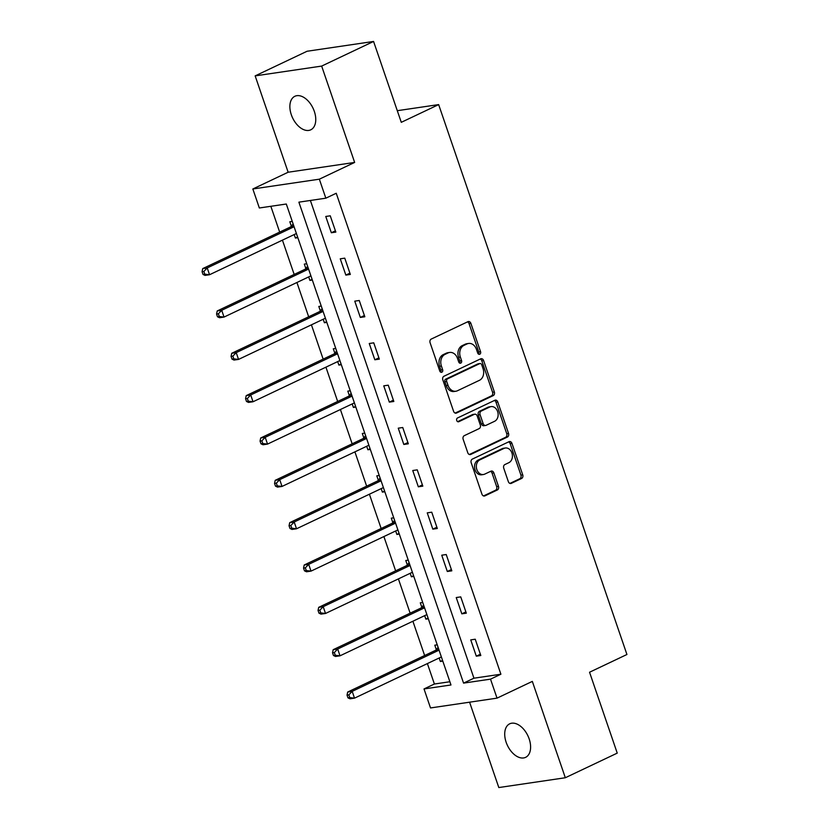 <?xml version="1.0" encoding="UTF-8"?>
<svg xmlns="http://www.w3.org/2000/svg" width="829" height="829" viewBox="0 0 829 829"><rect width="100%" height="100%" fill="white"/><g stroke="black" fill="none" stroke-linecap="round" stroke-linejoin="round"><path stroke-width="1.24" d="M479.773 354.221A1.99 1.554 81.6 0 0 480.561 351.683L470.872 323.372A2.85 2.218 81.6 0 0 468.416 321.528A2.85 2.218 81.6 0 0 467.919 321.683L431.225 339.082A2.85 2.218 81.6 0 0 430.096 342.719L439.784 371.019A1.99 1.554 81.6 0 0 442.645 369.672L441.391 366.003A9.109 7.098 81.6 0 1 444.997 354.387L448.054 352.936A9.109 7.098 81.6 0 1 449.639 352.449A9.109 7.098 81.6 0 1 457.494 358.366L458.748 362.035A1.99 1.554 81.6 0 0 461.598 360.677L460.344 357.009A9.109 7.098 81.6 0 1 463.95 345.392L467.007 343.942A9.109 7.098 81.6 0 1 468.603 343.455A9.109 7.098 81.6 0 1 476.447 349.372L477.711 353.04A1.99 1.554 81.6 0 0 479.773 354.221M478.468 354.087A1.99 1.554 81.6 0 0 478.758 351.952L469.069 323.642A2.85 2.218 81.6 0 0 467.483 321.88M440.551 372.076A1.99 1.554 81.6 0 0 440.841 369.931L439.588 366.273L441.391 366.003M459.515 363.081A1.99 1.554 81.6 0 0 459.805 360.936L458.551 357.278L460.344 357.009M529.161 738.888A18.559 11.316 -115.4 0 0 509.711 723.81A18.559 11.316 -115.4 0 0 506.156 742.276A18.559 11.316 -115.4 0 0 525.617 757.343A18.559 11.316 -115.4 0 0 529.161 738.888M314.315 111.355A18.559 11.316 -115.4 0 0 294.855 96.288A18.559 11.316 -115.4 0 0 291.311 114.744A18.559 11.316 -115.4 0 0 310.761 129.821A18.559 11.316 -115.4 0 0 314.315 111.355M508.353 481.649A2.85 2.218 81.6 0 0 510.809 483.504A2.85 2.218 81.6 0 0 511.306 483.348L521.596 478.468A2.85 2.218 81.6 0 0 522.726 474.83L511.959 443.401A2.85 2.218 81.6 0 0 509.503 441.546A2.85 2.218 81.6 0 0 509.006 441.702L472.312 459.111A2.85 2.218 81.6 0 0 471.193 462.737L481.95 494.177A2.85 2.218 81.6 0 0 484.405 496.022A2.85 2.218 81.6 0 0 484.903 495.877L497.338 489.97A2.85 2.218 81.6 0 0 498.467 486.343L493.856 472.893A2.85 2.218 81.6 0 0 491.41 471.038A2.85 2.218 81.6 0 0 490.913 471.193L484.737 474.115A7.616 5.938 81.6 0 1 483.411 474.52A7.616 5.938 81.6 0 1 476.602 468.727A7.616 5.938 81.6 0 1 479.867 459.867L504.022 448.406A7.616 5.938 81.6 0 1 505.348 448.002A7.616 5.938 81.6 0 1 512.156 453.795A7.616 5.938 81.6 0 1 508.902 462.655L504.871 464.572A2.85 2.218 81.6 0 0 503.742 468.198L508.353 481.649M490.519 679.148L497.027 698.142L430.52 707.945L424.013 688.94L450.976 684.972L286.306 204.017L259.342 207.986L252.835 188.981L319.341 179.188L325.849 198.183L298.886 202.162L463.556 683.117L490.519 679.148L500.903 674.215L336.232 193.261L325.849 198.183M373.578 41.45L321.662 66.082L255.156 75.885L307.072 51.253L373.578 41.45L401.277 122.329L438.655 104.599L626.931 654.495L589.543 672.236L617.242 753.115L565.316 777.747L532.332 681.397L497.027 698.142M255.156 75.885L288.14 172.235L354.646 162.432L321.662 66.082M354.646 162.432L319.341 179.188M493.234 395.609A2.85 2.218 81.6 0 0 494.353 391.982L483.597 360.542A2.85 2.218 81.6 0 0 481.141 358.688A2.85 2.218 81.6 0 0 480.644 358.843L443.95 376.252A2.85 2.218 81.6 0 0 442.821 379.879L453.587 411.319A2.85 2.218 81.6 0 0 456.043 413.174A2.85 2.218 81.6 0 0 456.541 413.018L493.234 395.609L491.431 395.879A2.85 2.218 81.6 0 0 492.561 392.241L481.794 360.802A2.85 2.218 81.6 0 0 480.209 359.05M497.773 401.972L508.54 433.401A2.85 2.218 81.6 0 1 507.41 437.038L470.717 454.447A2.85 2.218 81.6 0 1 470.219 454.593A2.85 2.218 81.6 0 1 467.774 452.748L463.162 439.297A2.85 2.218 81.6 0 1 464.292 435.66L479.172 428.603A2.85 2.218 81.6 0 0 480.302 424.976L477.245 416.044A2.85 2.218 81.6 0 0 474.789 414.199A2.85 2.218 81.6 0 0 474.292 414.345L458.8 421.702A1.99 1.554 81.6 0 1 457.525 417.971L494.83 400.272A2.85 2.218 81.6 0 1 495.327 400.117A2.85 2.218 81.6 0 1 497.773 401.972L495.98 402.231L506.747 433.671L508.54 433.401M469.587 702.184L498.809 787.55L565.316 777.747M438.655 104.599L397.288 110.692M310.378 200.463L473.939 678.195L500.903 674.215M325.766 216.473L331.341 232.752L335.838 232.089L330.263 215.809L325.766 216.473M340.263 258.814L345.838 275.093L350.335 274.43L344.76 258.151L340.263 258.814M354.76 301.155L360.335 317.434L364.833 316.771L359.258 300.492L354.76 301.155M369.257 343.496L374.832 359.776L379.33 359.123L373.755 342.833L369.257 343.496M383.754 385.837L389.329 402.117L393.827 401.464L388.252 385.174L383.754 385.837M398.252 428.178L403.827 444.468L408.324 443.805L402.749 427.515L398.252 428.178M412.749 470.52L418.324 486.81L422.821 486.146L417.246 469.856L412.749 470.52M427.246 512.861L432.821 529.151L437.318 528.487L431.743 512.198L427.246 512.861M441.743 555.202L447.318 571.492L451.815 570.829L446.24 554.539L441.743 555.202M456.24 597.543L461.815 613.833L466.312 613.17L460.737 596.88L456.24 597.543M470.737 639.884L476.312 656.174L480.81 655.511L475.235 639.221L470.737 639.884M270.834 206.297L279.674 232.099M282.43 240.151L294.171 274.44M296.927 282.492L308.668 316.782M311.424 324.833L323.165 359.133M325.921 367.174L337.662 401.474M340.408 409.516L352.159 443.816M354.905 451.867L366.646 486.157M369.402 494.208L381.143 528.498M383.9 536.55L395.64 570.839M398.397 578.891L410.137 613.18M412.894 621.232L424.635 655.521M427.391 663.573L434.396 684.018L449.867 681.739M292.264 221.405L289.818 221.768L291.321 226.162M294.202 234.566L295.393 238.047L297.839 237.695M306.761 263.746L304.316 264.109L305.818 268.503M308.699 276.907L309.891 280.389L312.336 280.036M321.258 306.088L318.813 306.45L320.315 310.844M323.196 319.248L324.388 322.74L326.833 322.377M335.755 348.429L333.31 348.791L334.812 353.185M337.693 361.589L338.885 365.081L341.33 364.719M350.242 390.77L347.807 391.133L349.31 395.526M352.19 403.93L353.382 407.422L355.828 407.06M364.739 433.111L362.304 433.474L363.807 437.867M366.687 446.271L367.879 449.764L370.325 449.401M379.236 475.463L376.801 475.815L378.304 480.209M381.185 488.613L382.376 492.105L384.811 491.742M393.734 517.804L391.298 518.156L392.801 522.55M395.682 530.964L396.873 534.446L399.309 534.083M408.231 560.145L405.796 560.497L407.298 564.891M410.179 573.305L411.371 576.787L413.806 576.424M422.728 602.486L420.293 602.838L421.795 607.232M424.676 615.646L425.868 619.128L428.303 618.766M437.225 644.827L434.79 645.19L436.292 649.573M439.173 657.988L440.365 661.469L442.8 661.107M434.396 684.018L424.013 688.94M288.14 172.235L252.835 188.981M473.939 678.195L463.556 683.117M295.393 238.047L297.601 237.001M331.341 232.752L335.403 230.825M345.838 275.093L349.9 273.166M309.891 280.389L312.098 279.352M360.335 317.434L364.397 315.507M324.388 322.74L326.595 321.693M374.832 359.776L378.894 357.859M338.885 365.081L341.092 364.035M389.329 402.117L393.392 400.2M353.382 407.422L355.589 406.376M403.827 444.468L407.889 442.541M367.879 449.764L370.086 448.717M418.324 486.81L422.386 484.882M382.376 492.105L384.583 491.058M432.821 529.151L436.883 527.223M396.873 534.446L399.081 533.399M447.318 571.492L451.38 569.564M411.371 576.787L413.578 575.74M461.815 613.833L465.877 611.906M425.868 619.128L428.075 618.082M476.312 656.174L480.374 654.247M440.365 661.469L442.572 660.423M468.603 343.455L466.8 343.724A9.109 7.098 81.6 0 0 465.214 344.211L467.007 343.942M458.551 357.278A9.109 7.098 81.6 0 1 462.157 345.662L465.214 344.211M449.639 352.449L447.847 352.719A9.109 7.098 81.6 0 0 446.251 353.206L448.054 352.936M439.588 366.273A9.109 7.098 81.6 0 1 443.194 354.657L446.251 353.206M455.173 413.08L491.431 395.879M481.742 364.822A1.99 1.554 81.6 0 0 479.68 363.641L447.463 378.915A1.99 1.554 81.6 0 0 446.676 381.464L448.002 385.319A9.109 7.098 81.6 0 0 455.857 391.236A9.109 7.098 81.6 0 0 457.442 390.749L479.463 380.304A9.109 7.098 81.6 0 0 483.069 368.687L481.742 364.822M478.592 363.796A1.99 1.554 81.6 0 0 477.877 363.9L479.68 363.641M455.857 391.236L454.054 391.506A9.109 7.098 81.6 0 1 446.209 385.589L444.883 381.723A1.99 1.554 81.6 0 1 445.67 379.185L477.877 363.9M469.349 454.51L505.617 437.297A2.85 2.218 81.6 0 0 506.747 433.671M474.789 414.199L472.986 414.459A2.85 2.218 81.6 0 0 472.489 414.614L457.649 421.66M494.612 421.277A7.616 5.938 81.6 0 0 497.877 412.417A7.616 5.938 81.6 0 0 491.058 406.614A7.616 5.938 81.6 0 0 489.732 407.029L481.224 411.06A2.85 2.218 81.6 0 0 480.095 414.697L483.152 423.619A2.85 2.218 81.6 0 0 485.607 425.464A2.85 2.218 81.6 0 0 486.105 425.318L494.612 421.277M491.058 406.614L489.265 406.884A7.616 5.938 81.6 0 0 487.939 407.288L489.732 407.029M485.607 425.464L483.804 425.733A2.85 2.218 81.6 0 1 481.359 423.878L478.302 414.956A2.85 2.218 81.6 0 1 479.421 411.329L487.939 407.288M495.98 402.231A2.85 2.218 81.6 0 0 494.395 400.48M505.348 448.002L503.555 448.261A7.616 5.938 81.6 0 0 502.219 448.665L504.022 448.406M483.411 474.52L481.618 474.789A7.616 5.938 81.6 0 1 474.799 468.996A7.616 5.938 81.6 0 1 478.064 460.126L502.219 448.665M483.535 495.939L495.545 490.24A2.85 2.218 81.6 0 0 496.664 486.613L492.063 473.152A2.85 2.218 81.6 0 0 490.478 471.39M509.939 483.411L519.804 478.727A2.85 2.218 81.6 0 0 520.923 475.1L510.167 443.66A2.85 2.218 81.6 0 0 508.581 441.898M295.932 233.747L296.492 233.768M293.134 223.954L291.072 226.462A2.901 2.259 -98.4 0 1 290.368 227.032L202.722 268.606L207.219 267.943L209.54 274.731L296.409 233.519M294.088 226.731L207.219 267.943L203.861 271.456L202.069 271.725L203.001 274.44L204.794 274.171L203.861 271.456M204.794 274.171L209.54 274.731L205.043 275.394L203.001 274.44M202.069 271.725L202.722 268.606M310.429 276.088L310.989 276.109M307.632 266.296L305.569 268.803A2.901 2.259 -98.4 0 1 304.865 269.373L217.219 310.948L221.716 310.284L224.037 317.072L310.906 275.86M308.585 269.073L221.716 310.284L218.359 313.797L216.566 314.067L217.499 316.782L219.291 316.512L218.359 313.797M219.291 316.512L224.037 317.072L219.54 317.735L217.499 316.782M216.566 314.067L217.219 310.948M324.927 318.429L325.486 318.46M322.129 308.637L320.067 311.144A2.901 2.259 -98.4 0 1 319.362 311.714L231.716 353.289L236.213 352.626L238.534 359.413L325.403 318.201M323.082 311.414L236.213 352.626L232.856 356.138L231.063 356.408L231.996 359.123L233.788 358.853L232.856 356.138M233.788 358.853L238.534 359.413L234.037 360.076L231.996 359.123M231.063 356.408L231.716 353.289M339.424 360.77L339.983 360.802M336.626 350.978L334.564 353.486A2.901 2.259 -98.4 0 1 333.859 354.056L246.213 395.63L250.71 394.967L253.032 401.754L339.9 360.542M337.579 353.765L250.71 394.967L247.353 398.49L245.56 398.749L246.493 401.464L248.285 401.195L247.353 398.49M248.285 401.195L253.032 401.754L248.534 402.417L246.493 401.464M245.56 398.749L246.213 395.63M353.921 403.112L354.48 403.143M351.123 393.319L349.061 395.837A2.901 2.259 -98.4 0 1 348.356 396.397L260.71 437.971L265.207 437.308L267.529 444.095L354.397 402.884M352.076 396.107L265.207 437.308L261.85 440.831L260.057 441.09L260.99 443.805L262.783 443.536L261.85 440.831M262.783 443.536L267.529 444.095L263.031 444.758L260.99 443.805M260.057 441.09L260.71 437.971M368.418 445.453L368.978 445.484M365.62 435.66L363.558 438.178A2.901 2.259 -98.4 0 1 362.853 438.738L275.207 480.312L279.705 479.649L282.026 486.436L368.895 445.225M366.563 438.448L279.705 479.649L276.347 483.172L274.554 483.431L275.487 486.146L277.28 485.887L276.347 483.172M277.28 485.887L282.026 486.436L277.528 487.1L275.487 486.146M274.554 483.431L275.207 480.312M382.915 487.794L383.475 487.825M380.117 478.001L378.055 480.519A2.901 2.259 -98.4 0 1 377.35 481.079L289.704 522.653L294.202 521.99L296.523 528.778L383.392 487.576M381.06 480.789L294.202 521.99L290.844 525.513L289.052 525.773L289.984 528.487L291.777 528.228L290.844 525.513M291.777 528.228L296.523 528.778L292.026 529.441L289.984 528.487M289.052 525.773L289.704 522.653M397.402 530.135L397.972 530.166M394.614 520.343L392.552 522.861A2.901 2.259 -98.4 0 1 391.848 523.42L304.202 564.995L308.699 564.342L311.02 571.119L397.889 529.918M395.557 523.13L308.699 564.342L305.341 567.855L303.549 568.114L304.481 570.829L306.274 570.57L305.341 567.855M306.274 570.57L311.02 571.119L306.523 571.782L304.481 570.829M303.549 568.114L304.202 564.995M411.899 572.487L412.469 572.507M409.111 562.694L407.049 565.202A2.901 2.259 -98.4 0 1 406.345 565.761L318.699 607.346L323.196 606.683L325.517 613.46L412.386 572.259M410.054 565.471L323.196 606.683L319.839 610.196L318.046 610.455L318.978 613.17L320.771 612.911L319.839 610.196M320.771 612.911L325.517 613.46L321.02 614.123L318.978 613.17M318.046 610.455L318.699 607.346M426.396 614.828L426.966 614.849M423.609 605.035L421.546 607.543A2.901 2.259 -98.4 0 1 420.842 608.103L333.196 649.687L337.693 649.024L340.014 655.812L426.883 614.6M424.552 607.812L337.693 649.024L334.336 652.537L332.543 652.796L333.465 655.511L335.268 655.252L334.336 652.537M335.268 655.252L340.014 655.812L335.517 656.464L333.465 655.511M332.543 652.796L333.196 649.687M440.893 657.169L441.463 657.19M438.095 647.376L436.044 649.884A2.901 2.259 -98.4 0 1 435.339 650.444L347.693 692.028L352.19 691.365L354.511 698.153L441.38 656.941M439.049 650.154L352.19 691.365L348.833 694.878L347.04 695.148L347.962 697.852L349.765 697.593L348.833 694.878M349.765 697.593L354.511 698.153L350.014 698.806L347.962 697.852M347.04 695.148L347.693 692.028M478.758 351.952L480.561 351.683M440.841 369.931L442.645 369.672M459.805 360.936L461.598 360.677M462.157 345.662L463.95 345.392M443.194 354.657L444.997 354.387M469.069 323.642L470.872 323.372M455.515 413.163L456.541 413.018M481.794 360.802L483.597 360.542M492.561 392.241L494.353 391.982M445.67 379.185L447.463 378.915M444.883 381.723L446.676 381.464M446.209 385.589L448.002 385.319M505.617 437.297L507.41 437.038M469.701 454.593L470.717 454.447M472.489 414.614L474.292 414.345M458.085 421.806L458.8 421.702M479.421 411.329L481.224 411.06M478.302 414.956L480.095 414.697M481.359 423.878L483.152 423.619M478.064 460.126L479.867 459.867M492.063 473.152L493.856 472.893M496.664 486.613L498.467 486.343M495.545 490.24L497.338 489.97M483.887 496.022L484.903 495.877M510.167 443.66L511.959 443.401M520.923 475.1L522.726 474.83M519.804 478.727L521.596 478.468M510.291 483.504L511.306 483.348M291.072 226.462L293.849 226.058M290.368 227.032L294.005 226.493M305.569 268.803L308.347 268.399M304.865 269.373L308.502 268.834M320.067 311.144L322.844 310.74M319.362 311.714L322.999 311.176M334.564 353.486L337.341 353.081M333.859 354.056L337.496 353.517M349.061 395.837L351.838 395.423M348.356 396.397L351.993 395.858M363.558 438.178L366.335 437.764M362.853 438.738L366.491 438.199M378.055 480.519L380.832 480.105M377.35 481.079L380.977 480.54M392.552 522.861L395.329 522.446M391.848 523.42L395.474 522.881M407.049 565.202L409.827 564.787M406.345 565.761L409.972 565.233M421.546 607.543L424.324 607.129M420.842 608.103L424.469 607.574M436.044 649.884L438.821 649.47M435.339 650.444L438.966 649.915M478.229 363.796L480.022 363.527"/></g></svg>

